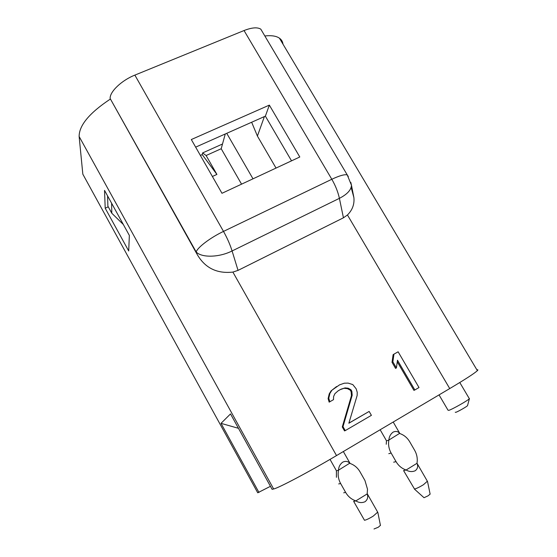<?xml version="1.0" encoding="UTF-8"?>
<svg xmlns="http://www.w3.org/2000/svg" width="557" height="557" viewBox="0 0 557 557"><rect width="100%" height="100%" fill="white"/><g stroke="black" fill="none" stroke-linecap="round" stroke-linejoin="round"><path stroke-width="0.84" d="M469.189 398.436L469.342 398.694C468.569 400.1 452.799 409.089 448.963 410.307L448.058 410.251L439.041 394.892M469.433 398.54L467.553 405.545C467.734 406.095 458.126 411.623 455.717 412.361L455.25 412.215M129.349 235.423L128.709 250.984L105.203 208.221L104.528 190.383L129.349 235.423M108.274 206.835L105.203 208.221M269.351 105.113L191.316 139.535L221.978 193.293L299.798 156.983L269.351 105.113L265.376 116.141L195.653 147.145M291.527 160.841L265.376 116.141M345.249 430.61L371.401 415.341L369.152 411.428L348.856 423.236L357.141 395.498L357.239 392.337L356.174 388.821L352.783 384.574L348.118 383.105L344.33 383.188L339.533 384.866L331.958 390.178L329.918 393.395L328.769 398.199L329.821 401.757L333.49 399.668L333.615 396.487L334.917 393.674L338.12 390.826L341.03 389.176L345.11 387.895L348.174 388.215L350.959 389.733L351.85 391.286L352.184 395.226L342.994 426.648L345.249 430.61L344.532 430.909L342.29 426.961L342.994 426.648M348.891 423.118L369.152 411.428M331.958 390.178L336.623 386.509M331.29 390.603L329.257 393.813L329.918 393.395M329.257 393.813L328.108 398.596L328.769 398.199M328.108 398.596L329.159 402.147L329.821 401.757M329.159 402.147L333.49 399.668M338.022 390.917L341.03 389.176M340.341 389.601L345.11 387.895M344.4 388.326L347.457 388.647L348.174 388.215M347.457 388.647L350.235 390.151L350.959 389.733M350.235 390.151L351.119 391.703L351.85 391.286M351.119 391.703L351.46 395.637L352.184 395.226M351.46 395.637L342.29 426.961M398.123 351.794L393.952 354.148L392.866 361.827L396.417 367.919L397.489 360.219L414.847 389.963L419.003 387.54L398.123 351.794M392.866 361.827L392.031 362.329L393.11 354.67L393.952 354.148M392.031 362.329L395.567 368.4L396.417 367.919M397.273 361.799L413.942 390.38L414.847 389.963M476.903 369.855C478.01 369.583 478.171 369.848 477.377 370.649C474.585 373.294 465.367 379.268 449.736 388.57L336.519 455.577C309.107 471.856 278.124 488.224 273.64 488.969L272.115 489.338L230.514 413.907L221.018 423.355L238.452 428.305M351.133 187.396L353.89 197.596C354.551 204.252 352.407 210.045 347.45 214.974L343.439 217.801L238.048 270.382L232.889 272.088C216.659 273.898 204.635 267.792 196.802 253.769L110.14 98.498C109.666 91.801 121.586 80.368 134.871 75.111L244.043 30.538C251.82 27.509 257.404 27.049 260.801 29.166L262.751 32.445M282.991 44.17C282.684 41.643 281.494 39.644 279.412 38.161C276.244 35.975 271.384 35.244 264.84 35.968M343.439 217.801L339.394 198.341C347.15 194.344 351.175 189.993 351.481 185.293L350.826 182.438M244.043 30.538L331.812 179.27C335.481 185.599 338.008 191.956 339.394 198.341L232.088 250.963C219.18 257.501 201.787 257.919 196.21 252.029L196.802 253.769M110.154 99.195C89.405 112.994 79.066 125.429 79.136 136.507L82.833 174.181L257.731 492.785L270.451 486.31M258.977 492.485L221.018 423.355M222.508 144.012L202.602 152.931L206.111 155.521L221.206 148.733L241.557 184.158M202.602 152.931L202.219 154.602L216.91 174.418L206.111 155.521M212.391 176.485L216.91 174.418M200.381 155.424L202.219 154.602M226.741 133.318L252.996 178.818M221.206 148.733L225.265 133.979M336.414 477.314L336.407 470.895L338.531 470.164C337.626 474.836 338.329 479.298 340.647 483.546L345.605 492.339C348.034 496.538 351.453 499.392 355.853 500.889L353.604 501.411M359.968 471.744L360.024 471.842C357.698 467.845 354.44 465.067 350.269 463.515L349.873 463.382C348.069 461.245 345.688 460.834 342.743 462.129C340.028 464.204 338.628 466.877 338.531 470.164L349.9 463.097M343.704 492.82L345.605 492.339M360.024 471.842L364.967 480.559L367.509 489.227L367.167 493.934L367.509 489.227M367.167 493.934C368.316 497.011 367.627 499.594 365.1 501.697C361.98 503.082 358.896 502.811 355.853 500.889L367.167 493.934M377.681 512.155L373.246 516.102C369.124 518.602 366.2 519.987 364.48 520.266L353.723 501.46M380.424 525.348L378.307 527.228L374.005 528.99M386.231 444.263L386.474 440.914L388.89 440.037C388.083 444.577 388.828 448.914 391.139 453.057L396.055 461.635C398.471 465.729 401.82 468.514 406.109 470.004L403.574 470.581L414.505 489.025C416.455 488.586 419.421 487.166 423.404 484.757L427.358 481.22M417.249 461.217L416.977 463.32L417.242 461.217C417.451 457.353 416.58 453.718 414.652 450.314L409.743 441.819C407.348 437.774 404.027 435.01 399.787 433.527C398.144 431.362 395.909 430.895 393.089 432.128C390.478 434.133 389.078 436.772 388.89 440.037L399.641 433.36M416.977 463.32C418.258 466.237 417.708 468.695 415.313 470.707C412.291 472.044 409.221 471.807 406.109 470.004L416.977 463.32M430.108 494.066L428.215 495.751L424.03 497.721L414.373 489.039M107.592 195.939L107.891 206.146L111.797 213.24L111.616 203.249M111.797 213.24L123.313 224.471M264.401 116.573L257.411 136.061L276.028 168.068M257.411 136.061L251.653 122.248M347.45 214.974L449.736 388.57M232.889 272.088L336.519 455.577M348.32 176.597L347.248 174.912C344.637 174.202 339.492 175.657 331.812 179.27L223.496 231.406C210.337 237.651 197.15 247.698 196.21 252.029L110.14 98.498M134.871 75.111L223.496 231.406C227.228 238.055 230.097 244.579 232.088 250.963L238.048 270.382M79.136 136.507L273.64 488.969M340.647 483.546L338.698 483.922M391.139 453.057L388.793 453.683M396.055 461.635L393.667 462.185M459.783 382.52L469.342 398.694M279.412 38.161L477.377 370.649M260.801 29.166L347.248 174.912L351.481 185.293L353.89 197.596M330.023 459.393L336.456 470.811M350.269 463.515L349.893 463.361M367.272 493.774L377.848 512.454L380.452 525.467M343.349 451.532L349.984 463.25M380.153 429.753L386.516 440.838M417.005 463.271L427.518 481.499L430.136 494.177M393.207 422.025L399.815 433.485"/></g></svg>
